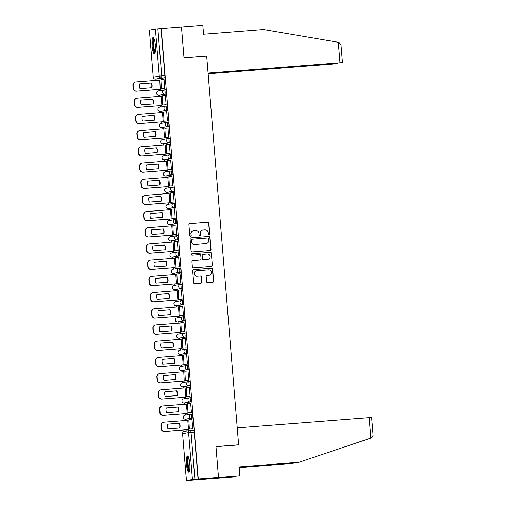 <?xml version="1.0" encoding="UTF-8"?>
<svg xmlns="http://www.w3.org/2000/svg" width="506" height="506" viewBox="0 0 506 506"><rect width="100%" height="100%" fill="white"/><g stroke="black" fill="none" stroke-linecap="round" stroke-linejoin="round"><path stroke-width="0.76" d="M209.123 234.809A0.715 0.702 79.9 0 0 209.762 234.038L208.877 223.209A1.025 0.999 79.9 0 0 207.789 222.267L189.82 223.671A1.025 0.999 79.9 0 0 188.909 224.765L189.801 235.6A0.715 0.702 79.9 0 0 190.623 236.251A0.715 0.702 79.9 0 0 191.198 235.492L191.078 234.088A3.276 3.207 79.9 0 1 194.007 230.578L195.506 230.458A3.276 3.207 79.9 0 1 198.966 233.475L199.079 234.873A0.715 0.702 79.9 0 0 199.908 235.524A0.715 0.702 79.9 0 0 200.477 234.765L200.363 233.361A3.276 3.207 79.9 0 1 203.292 229.85L204.791 229.737A3.276 3.207 79.9 0 1 208.251 232.747L208.364 234.151A0.715 0.702 79.9 0 0 209.123 234.809M209.086 234.809A0.715 0.702 79.9 0 0 209.554 234.076L208.662 223.247A1.025 0.999 79.9 0 0 207.58 222.305L189.82 223.671M190.515 236.258A0.715 0.702 79.9 0 0 190.983 235.53L191.078 234.088M199.8 235.537A0.715 0.702 79.9 0 0 200.268 234.803L200.363 233.361M155.38 45.401A8.128 1.67 -94.5 0 0 153.097 37.589A8.128 1.67 -94.5 0 0 152.085 45.989A8.128 1.67 -94.5 0 0 154.368 53.8A8.128 1.67 -94.5 0 0 155.38 45.401M189.782 463.762A8.128 1.67 -94.5 0 0 187.498 455.95A8.128 1.67 -94.5 0 0 186.48 464.35A8.128 1.67 -94.5 0 0 188.763 472.161A8.128 1.67 -94.5 0 0 189.782 463.762M206.6 281.715A1.025 0.999 79.9 0 0 207.681 282.658L212.722 282.266A1.025 0.999 79.9 0 0 213.64 281.165L212.653 269.135A1.025 0.999 79.9 0 0 211.565 268.193L193.596 269.597A1.025 0.999 79.9 0 0 192.685 270.697L193.671 282.727A1.025 0.999 79.9 0 0 194.753 283.664L200.844 283.189A1.025 0.999 79.9 0 0 201.761 282.095L201.337 276.946A1.025 0.999 79.9 0 0 200.256 276.004L197.232 276.238A2.739 2.675 79.9 0 1 194.355 273.854A2.739 2.675 79.9 0 1 196.783 270.786L208.617 269.862A2.739 2.675 79.9 0 1 211.495 272.247A2.739 2.675 79.9 0 1 209.067 275.315L207.093 275.473A1.025 0.999 79.9 0 0 206.176 276.567L206.6 281.715M208.105 73.364L342.473 62.643L339.994 62.782L338.305 42.283L263.563 29.55L203.557 34.231L202.824 25.3L181.464 26.97L184.007 57.918L206.688 56.147L238.642 444.806L215.961 446.577L218.51 477.525L198.27 479.106L161.224 28.545L157.859 28.829L161.73 75.881A2.087 0.43 85.5 0 1 161.477 78.032L155.487 79.1A2.087 0.43 85.5 0 1 155.481 79.1A2.087 0.43 85.5 0 1 155.469 79.1L158.631 78.854A2.087 0.43 -94.5 0 0 158.631 78.854A2.087 0.43 -94.5 0 0 158.637 78.854L155.487 79.1A2.087 2.043 79.9 0 1 153.28 77.178L159.27 76.115L155.405 29.063L157.859 28.829M205.632 56.229L184.001 57.817L181.464 26.97L161.224 28.545M210.116 250.559A1.025 0.999 79.9 0 0 211.034 249.458L210.041 237.428A1.025 0.999 79.9 0 0 208.959 236.492L190.99 237.89A1.025 0.999 79.9 0 0 190.079 238.99L191.066 251.02A1.025 0.999 79.9 0 0 192.147 251.963L210.116 250.559A1.025 0.999 79.9 0 0 210.819 249.496L209.832 237.466A1.025 0.999 79.9 0 0 208.75 236.53L190.99 237.89M211.344 253.285L212.337 265.315A1.025 0.999 79.9 0 1 211.419 266.409L193.45 267.813A1.025 0.999 79.9 0 1 192.369 266.871L191.945 261.722A1.025 0.999 79.9 0 1 192.862 260.628L200.148 260.059A1.025 0.999 79.9 0 0 201.065 258.958L200.781 255.543A1.025 0.999 79.9 0 0 199.699 254.6L192.116 255.195A0.715 0.702 79.9 0 1 191.357 254.569A0.715 0.702 79.9 0 1 191.995 253.765L210.262 252.342A1.025 0.999 79.9 0 1 211.344 253.285L212.337 265.315M239.863 475.861L226.682 477.044L222.602 477.772L232.608 477.152L211.249 478.815L218.51 477.525L215.973 446.678L238.649 444.907L237.251 427.874L371.644 417.437L373.118 435.369L371.543 437.842L299.135 462.244L239.129 466.924L239.863 475.861L218.51 477.525L211.249 478.815L186.41 480.7L192.444 479.625L188.58 432.573L182.59 433.636L186.455 480.687M157.999 78.904L158.106 80.207M158.871 89.473L158.985 90.89M159.333 95.103L159.441 96.406M160.2 105.678L160.32 107.095M160.668 111.307L160.769 112.61M161.534 121.883L161.648 123.3M161.996 127.512L162.103 128.815M162.869 138.081L162.983 139.498M163.33 143.71L163.438 145.013M164.197 154.286L164.317 155.703M164.659 159.915L164.766 161.218M165.532 170.49L165.645 171.907M165.993 176.12L166.101 177.423M166.86 186.695L166.98 188.112M167.328 192.318L167.435 193.621M168.194 202.893L168.308 204.31M168.656 208.523L168.764 209.826M169.529 219.098L169.643 220.515M169.991 224.727L170.098 226.03M170.857 235.303L170.977 236.719M171.319 240.926L171.426 242.235M172.192 251.501L172.306 252.918M172.654 257.13L172.761 258.433M173.52 267.706L173.64 269.122M173.988 273.335L174.096 274.638M174.855 283.91L174.968 285.327M175.316 289.54L175.424 290.842M176.189 300.109L176.303 301.525M176.651 305.738L176.758 307.041M177.517 316.313L177.638 317.73M177.979 321.942L178.087 323.245M178.852 332.518L178.966 333.935M179.314 338.147L179.421 339.45M180.18 348.716L180.3 350.133M180.648 354.345L180.756 355.648M181.515 364.921L181.635 366.338M181.977 370.55L182.084 371.853M182.849 381.126L182.963 382.542M183.311 386.755L183.419 388.058M184.178 397.324L184.298 398.741M184.639 402.953L184.747 404.256M185.512 413.528L185.626 414.945M185.974 419.158L186.081 420.461M186.847 429.733L186.942 430.948M198.27 479.106L192.444 479.625M161.016 28.583L164.88 75.634A2.087 0.43 85.5 0 1 164.627 77.785L158.637 78.854M149.371 30.139L153.242 77.19L149.371 30.139L155.405 29.063M160.238 89.372L159.788 80.018L159.472 80.074L159.788 80.049M164.469 88.613L164.792 88.613L164.02 79.265L163.704 79.322L164.026 79.297M165.797 104.818L166.12 104.818L165.354 95.47L162.205 95.767L162.964 105.008L166.12 104.761M161.566 105.571L161.888 105.571L161.123 96.222L137.284 98.139A3.125 3.061 79.9 0 0 134.488 101.491L134.463 104.552A3.125 3.061 -100.1 0 0 137.771 107.43L161.888 105.545L138.043 107.38A3.125 3.061 -100.1 0 1 134.735 104.502L134.488 101.491M167.132 121.016L167.454 121.016L166.683 111.668L166.366 111.725L166.689 111.699M162.9 121.775L163.223 121.769L162.451 112.421L162.135 112.477L162.458 112.452M168.466 137.221L168.017 127.873L167.701 127.929L168.017 127.904M164.229 137.98L164.551 137.974L163.786 128.625L163.47 128.682L163.786 128.657M169.795 153.426L170.117 153.426L169.352 144.077L166.202 144.374L166.961 153.615L170.111 153.369M165.563 154.178L165.886 154.178L165.114 144.83L141.282 146.746A3.125 3.061 79.9 0 0 138.486 150.099L138.454 153.16A3.125 3.061 -100.1 0 0 141.762 156.038L165.886 154.153L142.041 155.987A3.125 3.061 -100.1 0 1 138.733 153.109L138.486 150.099M171.129 169.624L171.452 169.624L170.68 160.275L170.364 160.332L170.686 160.307M166.898 170.383L167.22 170.377L166.449 161.028L166.132 161.085L166.449 161.06M172.457 185.828L172.78 185.828L172.015 176.48L171.698 176.537L172.015 176.512M168.226 186.587L168.549 186.581L167.783 177.233L167.461 177.29L167.783 177.264M173.792 202.033L174.115 202.033L173.343 192.685L170.199 192.982L170.958 202.223L174.108 201.976M169.561 202.786L169.883 202.786L169.112 193.437L145.279 195.354A3.125 3.061 79.9 0 0 142.483 198.706L142.452 201.767A3.125 3.061 -100.1 0 0 145.76 204.645L169.877 202.761L146.038 204.595A3.125 3.061 -100.1 0 1 142.73 201.717L142.483 198.706M175.127 218.231L174.678 208.883L174.361 208.94L174.678 208.915M170.889 218.99L171.211 218.984L170.446 209.636L170.13 209.693L170.446 209.667M176.455 234.436L176.777 234.436L176.012 225.088L175.69 225.145L176.012 225.119M172.223 235.195L172.546 235.189L171.774 225.84L171.458 225.897L171.781 225.872M177.789 250.641L178.112 250.641L177.34 241.292L174.19 241.59L174.956 250.831L178.106 250.59M173.558 251.393L173.881 251.393L173.109 242.045L149.27 243.962A3.125 3.061 79.9 0 0 146.474 247.314L146.449 250.375A3.125 3.061 -100.1 0 0 149.757 253.253L173.874 251.368L150.029 253.202A3.125 3.061 -100.1 0 1 146.727 250.325L146.474 247.314M179.118 266.839L179.44 266.839L178.675 257.497L178.359 257.548L178.675 257.529M174.886 267.598L175.209 267.592L174.444 258.25L174.121 258.3L174.444 258.275M180.452 283.044L180.775 283.044L180.003 273.695L179.687 273.752L180.01 273.727M176.221 283.803L176.543 283.796L175.772 274.448L175.455 274.505L175.778 274.48M181.787 299.248L182.109 299.248L181.338 289.9L178.188 290.197L178.947 299.444L182.103 299.198M177.106 290.653L153.267 292.569A3.125 3.061 79.9 0 0 150.472 295.921L150.446 298.983A3.125 3.061 -100.1 0 0 153.754 301.861L177.872 299.982L177.106 290.653M177.555 300.007L177.872 300.001M183.115 315.453L183.438 315.453L182.672 306.105L182.35 306.162L182.672 306.136M178.884 316.206L179.206 316.199L178.435 306.857L178.118 306.914L178.441 306.889M184.45 331.651L184.772 331.651L184.001 322.303L183.684 322.36L184.007 322.335M180.218 332.41L180.541 332.404L179.769 323.056L179.453 323.113L179.775 323.087M185.778 347.856L186.1 347.856L185.335 338.508L185.019 338.565L185.335 338.539M181.104 339.26L157.265 341.177A3.125 3.061 79.9 0 0 154.469 344.529L154.444 347.59A3.125 3.061 -100.1 0 0 157.752 350.468L181.869 348.59L181.104 339.26M181.546 348.615L181.869 348.609M187.112 364.061L187.435 364.061L186.663 354.712L186.347 354.769L186.67 354.744M182.881 364.813L183.204 364.813L182.432 355.465L182.116 355.522L182.438 355.497M188.447 380.259L188.77 380.259L187.998 370.911L187.682 370.968L187.998 370.942M184.216 381.018L183.767 371.663L183.45 371.72L183.767 371.695M189.775 396.464L190.098 396.464L189.333 387.115L186.183 387.413L186.942 396.66L190.098 396.413M185.101 387.868L161.262 389.784A3.125 3.061 79.9 0 0 158.467 393.137L158.441 396.198A3.125 3.061 -100.1 0 0 161.743 399.076L185.866 397.197L185.101 387.868M185.544 397.223L185.866 397.216M191.11 412.668L191.432 412.668L190.661 403.32L190.345 403.377L190.667 403.352M186.878 413.421L187.201 413.421L186.429 404.073L186.113 404.13L186.436 404.104M192.438 428.867L192.761 428.867L191.995 419.518L191.679 419.575L191.995 419.55M188.207 429.626L188.529 429.619L187.764 420.271L187.448 420.328L187.764 420.303M192.603 418.045L186.613 419.107A2.087 0.43 -94.5 0 0 186.613 419.107L185.493 419.196A2.087 0.43 85.5 0 1 185.487 419.196A2.087 2.043 -100.1 0 1 183.292 417.279A2.087 2.043 79.9 0 1 184.962 415.065A2.087 2.087 0 0 0 183.254 417.38A2.087 2.087 0 0 0 185.487 419.196L191.483 418.133A2.087 2.043 -100.1 0 1 189.282 416.21A2.087 2.043 -100.1 0 1 191.141 413.978A2.087 0.43 85.5 0 1 191.154 413.978A2.087 0.43 85.5 0 1 191.736 416.002A2.087 0.43 85.5 0 1 191.483 418.133L192.603 418.045A2.087 0.43 -94.5 0 0 192.856 415.913A2.087 0.43 -94.5 0 0 192.267 413.889A2.087 0.43 -94.5 0 0 192.261 413.889L191.16 413.971M191.268 401.84L184.165 402.991A2.087 0.43 85.5 0 1 184.152 402.991A2.087 2.043 -100.1 0 1 181.958 401.075A2.087 2.043 79.9 0 1 183.627 398.861A2.087 2.087 0 0 0 181.926 401.176A2.087 2.087 0 0 0 184.152 402.991L190.155 401.928A2.087 2.043 -100.1 0 1 187.947 400.012A2.087 2.043 -100.1 0 1 189.813 397.773A2.087 0.43 85.5 0 1 189.82 397.773A2.087 0.43 85.5 0 1 190.408 399.797A2.087 0.43 85.5 0 1 190.155 401.928L191.268 401.84A2.087 0.43 -94.5 0 0 191.527 399.708A2.087 0.43 -94.5 0 0 190.939 397.684A2.087 0.43 -94.5 0 0 190.926 397.684L189.826 397.773A2.087 2.087 0 0 0 189.617 397.798L183.627 398.861M189.94 385.635L182.83 386.793A2.087 0.43 85.5 0 1 182.824 386.793A2.087 2.043 -100.1 0 1 180.629 384.87A2.087 2.043 79.9 0 1 182.293 382.662A2.087 2.087 0 0 0 180.591 384.977A2.087 2.087 0 0 0 182.824 386.793L188.82 385.724A2.087 2.043 -100.1 0 1 186.613 383.807A2.087 2.043 -100.1 0 1 188.479 381.568A2.087 0.43 85.5 0 1 188.485 381.568A2.087 0.43 85.5 0 1 189.073 383.592A2.087 0.43 85.5 0 1 188.82 385.724L189.94 385.635A2.087 0.43 -94.5 0 0 190.193 383.504A2.087 0.43 -94.5 0 0 189.605 381.48A2.087 0.43 -94.5 0 0 189.598 381.486L188.498 381.568A2.087 2.087 0 0 0 188.283 381.594L182.293 382.662M188.605 369.437L182.615 370.5A2.087 0.43 -94.5 0 0 182.609 370.5A2.087 0.43 -94.5 0 0 182.615 370.5L181.502 370.588A2.087 0.43 85.5 0 1 181.49 370.588A2.087 2.043 -100.1 0 1 179.295 368.665A2.087 2.043 79.9 0 1 180.965 366.458A2.087 2.087 0 0 0 179.263 368.773A2.087 2.087 0 0 0 181.49 370.588L187.486 369.519A2.087 2.043 -100.1 0 1 185.285 367.603A2.087 2.043 -100.1 0 1 187.144 365.37A2.087 0.43 85.5 0 1 187.157 365.364A2.087 0.43 85.5 0 1 187.745 367.388A2.087 0.43 85.5 0 1 187.486 369.519L188.605 369.437A2.087 0.43 -94.5 0 0 188.858 367.305A2.087 0.43 -94.5 0 0 188.276 365.281A2.087 0.43 -94.5 0 0 188.264 365.281L187.163 365.364A2.087 2.087 0 0 0 186.954 365.395L180.965 366.458M187.277 353.232L181.287 354.295A2.087 0.43 -94.5 0 0 181.274 354.301A2.087 0.43 -94.5 0 0 181.287 354.295L180.168 354.383A2.087 0.43 85.5 0 1 180.161 354.383A2.087 2.043 -100.1 0 1 177.96 352.467A2.087 2.043 79.9 0 1 179.63 350.253A2.087 2.087 0 0 0 177.929 352.568A2.087 2.087 0 0 0 180.161 354.383L186.157 353.321A2.087 2.043 -100.1 0 1 183.95 351.398A2.087 2.043 -100.1 0 1 185.816 349.165A2.087 0.43 85.5 0 1 185.822 349.165A2.087 0.43 85.5 0 1 186.41 351.189A2.087 0.43 85.5 0 1 186.157 353.321L187.277 353.232A2.087 0.43 -94.5 0 0 187.53 351.101A2.087 0.43 -94.5 0 0 186.942 349.077A2.087 0.43 -94.5 0 0 186.935 349.077L185.835 349.165A2.087 2.087 0 0 0 185.62 349.191L179.63 350.253M185.942 337.028L184.823 337.116A2.087 2.043 -100.1 0 1 182.622 335.2A2.087 2.043 -100.1 0 1 184.481 332.961A2.087 0.43 85.5 0 1 184.494 332.961L185.601 332.872A2.087 0.43 -94.5 0 0 185.601 332.872A2.087 0.43 -94.5 0 1 186.195 334.896A2.087 0.43 -94.5 0 1 185.942 337.028L179.953 338.097A2.087 0.43 -94.5 0 0 179.946 338.097A2.087 0.43 -94.5 0 0 179.953 338.097L178.833 338.179A2.087 0.43 85.5 0 1 178.827 338.185L179.946 338.097M184.608 320.829L183.495 320.912A2.087 2.043 -100.1 0 1 181.287 318.995A2.087 2.043 -100.1 0 1 183.153 316.762A2.087 0.43 85.5 0 1 183.159 316.756L184.266 316.674A2.087 0.43 -94.5 0 0 184.266 316.674A2.087 0.43 -94.5 0 1 184.867 318.698A2.087 0.43 -94.5 0 1 184.608 320.829L178.624 321.892A2.087 0.43 -94.5 0 0 178.612 321.892A2.087 0.43 -94.5 0 0 178.624 321.892L177.505 321.98A2.087 0.43 85.5 0 1 177.492 321.98L178.612 321.892M181.837 300.558L182.938 300.469A2.087 0.43 -94.5 0 0 182.938 300.469A2.087 0.43 -94.5 0 1 183.533 302.493A2.087 0.43 -94.5 0 1 183.28 304.625L177.29 305.687A2.087 0.43 -94.5 0 0 177.29 305.687L176.17 305.776A2.087 0.43 85.5 0 1 176.164 305.776L177.283 305.687A2.087 0.43 -94.5 0 1 177.271 305.687M180.503 284.353L181.603 284.264A2.087 0.43 -94.5 0 1 181.616 284.264A2.087 0.43 -94.5 0 1 182.198 286.288A2.087 0.43 -94.5 0 1 181.945 288.42L175.955 289.489A2.087 0.43 -94.5 0 0 175.955 289.489L174.842 289.571A2.087 0.43 85.5 0 1 174.829 289.577L175.949 289.489A2.087 0.43 -94.5 0 1 175.943 289.489M180.617 272.222L173.507 273.373A2.087 0.43 85.5 0 1 173.501 273.373A2.087 2.043 -100.1 0 1 171.3 271.45A2.087 2.043 79.9 0 1 172.97 269.243A2.087 2.087 0 0 0 171.268 271.558A2.087 2.087 0 0 0 173.501 273.373L179.497 272.304A2.087 2.043 -100.1 0 1 177.29 270.387A2.087 2.043 -100.1 0 1 179.156 268.148A2.087 0.43 85.5 0 1 179.162 268.148A2.087 0.43 85.5 0 1 179.75 270.172A2.087 0.43 85.5 0 1 179.497 272.304L180.617 272.222A2.087 0.43 -94.5 0 0 180.87 270.09A2.087 0.43 -94.5 0 0 180.281 268.066A2.087 0.43 -94.5 0 0 180.275 268.066L179.168 268.148A2.087 2.087 0 0 0 178.96 268.174L172.97 269.243M179.282 256.017L172.173 257.168A2.087 0.43 85.5 0 1 172.166 257.168A2.087 2.043 -100.1 0 1 169.972 255.252A2.087 2.043 79.9 0 1 171.642 253.038A2.087 2.087 0 0 0 169.934 255.353A2.087 2.087 0 0 0 172.166 257.168L178.163 256.106A2.087 2.043 -100.1 0 1 175.961 254.183A2.087 2.043 -100.1 0 1 177.821 251.95A2.087 0.43 85.5 0 1 177.827 251.95A2.087 0.43 85.5 0 1 178.416 253.974A2.087 0.43 85.5 0 1 178.163 256.106L179.282 256.017A2.087 0.43 -94.5 0 0 179.535 253.885A2.087 0.43 -94.5 0 0 178.947 251.861A2.087 0.43 -94.5 0 0 178.941 251.861L177.84 251.95A2.087 2.087 0 0 0 177.625 251.975L171.642 253.038M177.948 239.812L170.845 240.964A2.087 0.43 85.5 0 1 170.832 240.964A2.087 2.043 -100.1 0 1 168.637 239.047A2.087 2.043 79.9 0 1 170.307 236.833A2.087 2.087 0 0 0 168.606 239.155A2.087 2.087 0 0 0 170.832 240.964L176.834 239.901A2.087 2.043 -100.1 0 1 174.627 237.984A2.087 2.043 -100.1 0 1 176.493 235.745A2.087 0.43 85.5 0 1 176.499 235.745A2.087 0.43 85.5 0 1 177.087 237.769A2.087 0.43 85.5 0 1 176.834 239.901L177.948 239.812A2.087 0.43 -94.5 0 0 178.207 237.681A2.087 0.43 -94.5 0 0 177.619 235.657A2.087 0.43 -94.5 0 0 177.606 235.657L176.505 235.745A2.087 2.087 0 0 0 176.297 235.771L170.307 236.833M176.619 223.608L170.63 224.677A2.087 0.43 -94.5 0 0 170.623 224.677A2.087 0.43 -94.5 0 0 170.63 224.677L169.51 224.765A2.087 0.43 85.5 0 1 169.504 224.765A2.087 2.043 -100.1 0 1 167.303 222.842A2.087 2.043 79.9 0 1 168.972 220.635A2.087 2.087 0 0 0 167.271 222.95A2.087 2.087 0 0 0 169.504 224.765L175.5 223.696A2.087 2.043 -100.1 0 1 173.292 221.78A2.087 2.043 -100.1 0 1 175.158 219.541A2.087 0.43 85.5 0 1 175.165 219.541A2.087 0.43 85.5 0 1 175.753 221.565A2.087 0.43 85.5 0 1 175.5 223.696L176.619 223.608A2.087 0.43 -94.5 0 0 176.872 221.476A2.087 0.43 -94.5 0 0 176.284 219.452A2.087 0.43 -94.5 0 0 176.278 219.459L175.177 219.541A2.087 2.087 0 0 0 174.962 219.566L168.972 220.635M175.285 207.409L169.295 208.472A2.087 0.43 -94.5 0 0 169.289 208.472A2.087 0.43 -94.5 0 0 169.295 208.472L168.175 208.561A2.087 0.43 85.5 0 1 168.169 208.561A2.087 2.043 -100.1 0 1 165.974 206.644A2.087 2.043 79.9 0 1 167.644 204.43A2.087 2.087 0 0 0 165.943 206.745A2.087 2.087 0 0 0 168.169 208.561L174.165 207.498A2.087 2.043 -100.1 0 1 171.964 205.575A2.087 2.043 -100.1 0 1 173.824 203.342A2.087 0.43 85.5 0 1 173.836 203.342A2.087 0.43 85.5 0 1 174.418 205.366A2.087 0.43 85.5 0 1 174.165 207.498L175.285 207.409A2.087 0.43 -94.5 0 0 175.538 205.278A2.087 0.43 -94.5 0 0 174.956 203.254A2.087 0.43 -94.5 0 0 174.943 203.254L173.843 203.342A2.087 2.087 0 0 0 173.634 203.368L167.644 204.43M173.956 191.205L167.967 192.267A2.087 0.43 -94.5 0 0 167.954 192.274A2.087 0.43 -94.5 0 0 167.967 192.267L166.847 192.356A2.087 0.43 85.5 0 1 166.841 192.356A2.087 2.043 -100.1 0 1 164.64 190.439A2.087 2.043 79.9 0 1 166.31 188.226A2.087 2.087 0 0 0 164.608 190.547A2.087 2.087 0 0 0 166.841 192.356L172.837 191.293A2.087 2.043 -100.1 0 1 170.63 189.377A2.087 2.043 -100.1 0 1 172.495 187.138A2.087 0.43 85.5 0 1 172.502 187.138A2.087 0.43 85.5 0 1 173.09 189.162A2.087 0.43 85.5 0 1 172.837 191.293L173.956 191.205A2.087 0.43 -94.5 0 0 174.209 189.073A2.087 0.43 -94.5 0 0 173.621 187.049A2.087 0.43 -94.5 0 0 173.615 187.049L172.508 187.138A2.087 2.087 0 0 0 172.299 187.163L166.31 188.226M171.18 170.933L172.28 170.851A2.087 0.43 -94.5 0 0 172.28 170.851A2.087 0.43 -94.5 0 1 172.875 172.869A2.087 0.43 -94.5 0 1 172.622 175L166.632 176.069A2.087 0.43 -94.5 0 0 166.632 176.069L165.513 176.158A2.087 0.43 85.5 0 1 165.506 176.158L166.626 176.069A2.087 0.43 -94.5 0 1 166.613 176.069M169.845 154.728L170.946 154.646A2.087 0.43 -94.5 0 1 170.958 154.646A2.087 0.43 -94.5 0 1 171.547 156.67A2.087 0.43 -94.5 0 1 171.287 158.802L165.304 159.864A2.087 0.43 -94.5 0 0 165.304 159.864L164.184 159.953A2.087 0.43 85.5 0 1 164.172 159.953L165.291 159.864A2.087 0.43 -94.5 0 1 165.285 159.864M169.959 142.597L163.969 143.66A2.087 0.43 -94.5 0 0 163.969 143.66L162.85 143.748A2.087 0.43 85.5 0 1 162.843 143.748A2.087 2.043 -100.1 0 1 160.642 141.832A2.087 2.043 79.9 0 1 162.312 139.618A2.087 2.087 0 0 0 160.611 141.933A2.087 2.087 0 0 0 162.843 143.748L168.84 142.686A2.087 2.043 -100.1 0 1 166.632 140.769A2.087 2.043 -100.1 0 1 168.498 138.53A2.087 0.43 85.5 0 1 168.504 138.53A2.087 0.43 85.5 0 1 169.093 140.554A2.087 0.43 85.5 0 1 168.84 142.686L169.959 142.597A2.087 0.43 -94.5 0 0 170.212 140.466A2.087 0.43 -94.5 0 0 169.624 138.442A2.087 0.43 -94.5 0 0 169.618 138.442L168.517 138.53M168.625 126.392L161.515 127.55A2.087 0.43 85.5 0 1 161.509 127.55A2.087 2.043 -100.1 0 1 159.314 125.627A2.087 2.043 79.9 0 1 160.984 123.42A2.087 2.087 0 0 0 159.276 125.735A2.087 2.087 0 0 0 161.509 127.55L167.505 126.481A2.087 2.043 -100.1 0 1 165.304 124.565A2.087 2.043 -100.1 0 1 167.163 122.325A2.087 0.43 85.5 0 1 167.176 122.325A2.087 0.43 85.5 0 1 167.758 124.349A2.087 0.43 85.5 0 1 167.505 126.481L168.625 126.392A2.087 0.43 -94.5 0 0 168.877 124.261A2.087 0.43 -94.5 0 0 168.289 122.237A2.087 0.43 -94.5 0 0 168.283 122.237L167.182 122.325A2.087 2.087 0 0 0 166.974 122.351L160.984 123.42M167.296 110.194L160.187 111.345A2.087 0.43 85.5 0 1 160.174 111.345A2.087 2.043 -100.1 0 1 157.98 109.422A2.087 2.043 79.9 0 1 159.649 107.215A2.087 2.087 0 0 0 157.948 109.53A2.087 2.087 0 0 0 160.174 111.345L166.177 110.276A2.087 2.043 -100.1 0 1 163.969 108.36A2.087 2.043 -100.1 0 1 165.835 106.127A2.087 0.43 85.5 0 1 165.841 106.121A2.087 0.43 85.5 0 1 166.43 108.145A2.087 0.43 85.5 0 1 166.177 110.276L167.296 110.194A2.087 0.43 -94.5 0 0 167.549 108.063A2.087 0.43 -94.5 0 0 166.961 106.039A2.087 0.43 -94.5 0 0 166.955 106.039L165.848 106.121A2.087 2.087 0 0 0 165.639 106.152L159.649 107.215M165.962 93.989L159.972 95.052A2.087 0.43 -94.5 0 0 159.966 95.052A2.087 0.43 -94.5 0 0 159.972 95.052L158.852 95.141A2.087 0.43 85.5 0 1 158.846 95.141A2.087 2.043 -100.1 0 1 156.651 93.224A2.087 2.043 79.9 0 1 158.321 91.01A2.087 2.087 0 0 0 156.613 93.325A2.087 2.087 0 0 0 158.846 95.141L164.842 94.078A2.087 2.043 -100.1 0 1 162.635 92.155A2.087 2.043 -100.1 0 1 164.501 89.923A2.087 0.43 85.5 0 1 164.507 89.923A2.087 0.43 85.5 0 1 165.095 91.947A2.087 0.43 85.5 0 1 164.842 94.078L165.962 93.989A2.087 0.43 -94.5 0 0 166.215 91.858A2.087 0.43 -94.5 0 0 165.626 89.834A2.087 0.43 -94.5 0 0 165.62 89.834L164.52 89.923A2.087 2.087 0 0 0 164.305 89.948L158.321 91.01M238.642 444.806L237.592 444.989M186.6 419.107A2.087 0.43 -94.5 0 0 186.606 419.107L185.487 419.196M184.152 402.991L185.272 402.909A2.087 0.43 -94.5 0 0 185.272 402.909A2.087 0.43 -94.5 0 0 185.285 402.902M182.824 386.793L183.944 386.704A2.087 0.43 -94.5 0 0 183.944 386.704A2.087 0.43 -94.5 0 0 183.95 386.704M173.501 273.373L174.614 273.284A2.087 0.43 -94.5 0 0 174.614 273.284A2.087 0.43 -94.5 0 0 174.627 273.284M172.166 257.168L173.286 257.08A2.087 0.43 -94.5 0 0 173.286 257.08A2.087 0.43 -94.5 0 0 173.292 257.08M170.832 240.964L171.951 240.881A2.087 0.43 -94.5 0 0 171.951 240.881A2.087 0.43 -94.5 0 0 171.964 240.881M163.95 143.666A2.087 0.43 -94.5 0 0 163.963 143.666L162.843 143.748M161.509 127.55L162.628 127.461A2.087 0.43 -94.5 0 0 162.628 127.461A2.087 0.43 -94.5 0 0 162.635 127.461M160.174 111.345L161.294 111.257A2.087 0.43 -94.5 0 0 161.294 111.257A2.087 0.43 -94.5 0 0 161.306 111.257M198.055 479.144L194.19 432.092A2.087 0.43 -94.5 0 0 193.602 430.087A2.087 0.43 -94.5 0 0 193.596 430.094L190.458 430.334A2.087 0.43 85.5 0 1 190.452 430.334A2.087 0.43 85.5 0 1 191.034 432.339L194.905 479.391M202.988 229.888L202.773 229.926A3.276 3.207 79.9 0 0 200.155 233.399M193.703 230.616L193.488 230.654A3.276 3.207 79.9 0 0 190.87 234.126M208.738 238.661A0.715 0.702 79.9 0 0 207.979 238.003L192.204 239.23A0.715 0.702 79.9 0 0 191.565 240.002L191.685 241.482A3.276 3.207 79.9 0 0 195.152 244.493L205.936 243.652A3.276 3.207 79.9 0 0 208.858 240.141L208.738 238.661M191.995 239.268A0.715 0.702 79.9 0 0 191.357 240.04L191.565 240.002M206.239 243.614L206.024 243.652A3.276 3.207 79.9 0 1 205.721 243.69L194.936 244.531A3.276 3.207 79.9 0 1 191.477 241.514L191.357 240.04M211.407 266.409A1.025 0.999 79.9 0 0 212.122 265.353M192.862 260.628L199.94 260.097A1.025 0.999 79.9 0 0 200.034 260.084L200.243 260.046M191.831 253.803L210.262 252.342M207.713 259.464A2.739 2.675 79.9 0 0 210.142 256.403A2.739 2.675 79.9 0 0 207.264 254.012L203.096 254.341A1.025 0.999 79.9 0 0 202.179 255.435L202.463 258.851A1.025 0.999 79.9 0 0 203.545 259.793L207.498 259.502A2.739 2.675 79.9 0 0 207.751 259.47L207.966 259.433M202.881 254.373A1.025 0.999 79.9 0 0 201.97 255.473L202.179 255.435M207.498 259.502L203.33 259.831A1.025 0.999 79.9 0 1 202.248 258.889L201.97 255.473M211.135 253.323A1.025 0.999 79.9 0 0 210.053 252.38M209.32 275.283L209.105 275.321A2.739 2.675 79.9 0 1 208.851 275.353L207.093 275.473M196.53 270.818L196.322 270.855A2.739 2.675 79.9 0 0 194.14 273.891A2.739 2.675 79.9 0 0 197.024 276.276L197.232 276.238M200.831 283.189A1.025 0.999 79.9 0 0 201.546 282.133L201.122 276.984A1.025 0.999 79.9 0 0 200.041 276.042L197.024 276.276M212.71 282.266A1.025 0.999 79.9 0 0 213.424 281.203L212.438 269.173A1.025 0.999 79.9 0 0 211.356 268.231L193.4 269.635M160.554 89.347L136.437 91.225A3.125 3.061 -100.1 0 1 133.129 88.348L132.882 85.337A3.125 3.061 79.9 0 1 135.387 82.023L135.659 81.972A3.125 3.061 79.9 0 0 133.154 85.286L132.882 85.337M151.572 87.772A6.464 6.325 79.9 0 0 151.174 83.022L139.624 83.92M164.785 88.588L161.357 88.854L160.87 79.562L164.026 79.316M161.629 88.809L164.785 88.563M161.357 88.854L160.87 79.562M135.659 81.972A3.125 3.061 79.9 0 1 135.95 81.934L159.795 80.074M160.554 89.315L136.709 91.175A3.125 3.061 -100.1 0 1 133.407 88.303L133.154 85.286M151.452 82.971L139.637 83.895A6.464 6.325 -100.1 0 0 140.029 88.67L151.844 87.747A6.464 6.325 79.9 0 0 151.452 82.971L151.174 83.022M338.305 42.283L339.033 42.409L341 44.705L342.473 62.643M208.143 73.8L332.733 64.072L338.027 63.44L335.598 63.414M208.118 73.509L335.611 63.56M206.682 56.046L208.08 73.079L339.994 62.782M239.18 467.525L293.126 463.313L294.96 462.693M293.126 463.313L239.193 467.645M233.854 476.93L233.816 476.456M299.135 462.244L239.142 467.051M155.114 52.643A7.033 1.442 85.5 0 1 153.116 45.863A7.033 1.442 85.5 0 1 153.969 38.62A7.033 1.442 85.5 0 1 154.02 38.614M153.552 37.83A8.077 1.657 -94.5 0 0 152.894 45.761A8.077 1.657 -94.5 0 0 154.773 53.497M154.273 39.272A6.515 1.335 -94.5 0 0 153.723 45.698A6.515 1.335 -94.5 0 0 155.266 51.96M189.51 471.004A7.033 1.442 85.5 0 1 187.511 464.223A7.033 1.442 85.5 0 1 188.365 456.981A7.033 1.442 85.5 0 1 188.415 456.975M187.947 456.191A8.077 1.657 -94.5 0 0 187.29 464.122A8.077 1.657 -94.5 0 0 189.168 471.858M188.668 457.633A6.515 1.335 -94.5 0 0 188.118 464.059A6.515 1.335 -94.5 0 0 189.661 470.321M136.993 98.177L136.715 98.221A3.125 3.061 79.9 0 0 134.21 101.542M152.907 103.97A6.464 6.325 79.9 0 0 152.508 99.227L140.959 100.125M166.12 104.793L162.692 105.058L162.205 95.767M152.78 99.176L140.965 100.099A6.464 6.325 -100.1 0 0 141.364 104.875L153.173 103.951A6.464 6.325 79.9 0 0 152.78 99.176L152.508 99.227M163.217 121.75L139.099 123.635A3.125 3.061 -100.1 0 1 135.791 120.757L135.545 117.74A3.125 3.061 79.9 0 1 138.049 114.426L138.321 114.375A3.125 3.061 79.9 0 0 135.823 117.696L135.545 117.74M154.241 120.175A6.464 6.325 79.9 0 0 153.837 115.425L142.294 116.329M167.454 120.991L164.02 121.263L163.539 111.965L166.689 111.725M164.298 121.212L167.448 120.966M164.02 121.263L163.539 111.965M138.321 114.375A3.125 3.061 79.9 0 1 138.612 114.337L162.458 112.477M163.217 121.725L139.378 123.584A3.125 3.061 -100.1 0 1 136.07 120.706L135.823 117.696M154.115 115.374L142.3 116.298A6.464 6.325 -100.1 0 0 142.692 121.079L154.507 120.156A6.464 6.325 79.9 0 0 154.115 115.374L153.837 115.425M164.551 137.955L140.434 139.833A3.125 3.061 -100.1 0 1 137.126 136.955L136.879 133.945A3.125 3.061 79.9 0 1 139.384 130.63L139.656 130.58A3.125 3.061 79.9 0 0 137.151 133.894L136.879 133.945M155.57 136.38A6.464 6.325 79.9 0 0 155.171 131.63L143.622 132.528M168.783 137.196L165.354 137.461L164.867 128.17L168.024 127.923M165.626 137.417L168.783 137.17M165.354 137.461L164.867 128.17M139.656 130.58A3.125 3.061 79.9 0 1 139.947 130.542L163.792 128.682M164.551 137.923L140.706 139.789A3.125 3.061 -100.1 0 1 137.398 136.911L137.151 133.894M155.443 131.579L143.634 132.502A6.464 6.325 -100.1 0 0 144.027 137.278L155.835 136.361A6.464 6.325 79.9 0 0 155.443 131.579L155.171 131.63M140.991 146.784L140.712 146.829A3.125 3.061 79.9 0 0 138.208 150.149M156.904 152.584A6.464 6.325 79.9 0 0 156.499 147.834L144.956 148.732M170.117 153.4L166.683 153.666L166.202 144.374M156.778 147.784L144.963 148.707A6.464 6.325 -100.1 0 0 145.355 153.482L157.17 152.559A6.464 6.325 79.9 0 0 156.778 147.784L156.499 147.834M167.214 170.358L143.097 172.242A3.125 3.061 -100.1 0 1 139.789 169.365L139.542 166.347A3.125 3.061 79.9 0 1 142.047 163.033L142.319 162.983A3.125 3.061 79.9 0 0 139.814 166.303L139.542 166.347M158.239 168.783A6.464 6.325 79.9 0 0 157.834 164.033L146.291 164.937M171.445 169.599L168.017 169.871L167.53 160.579L170.686 160.332M168.296 169.82L171.445 169.573M168.017 169.871L167.53 160.579M142.319 162.983A3.125 3.061 79.9 0 1 142.61 162.945L166.455 161.085M167.214 170.332L143.369 172.192A3.125 3.061 -100.1 0 1 140.067 169.314L139.814 166.303M158.112 163.988L146.297 164.905A6.464 6.325 -100.1 0 0 146.689 169.687L158.504 168.764A6.464 6.325 79.9 0 0 158.112 163.988L157.834 164.033M168.549 186.562L144.431 188.441A3.125 3.061 -100.1 0 1 141.123 185.563L140.877 182.552A3.125 3.061 79.9 0 1 143.375 179.238L143.653 179.187A3.125 3.061 79.9 0 0 141.149 182.502L140.877 182.552M159.567 184.987A6.464 6.325 79.9 0 0 159.169 180.237L147.619 181.135M172.78 185.803L169.352 186.069L168.865 176.777L172.015 176.531M169.624 186.025L172.78 185.778M169.352 186.069L168.865 176.777M143.653 179.187A3.125 3.061 79.9 0 1 143.944 179.149L167.783 177.29M168.549 186.531L144.703 188.396A3.125 3.061 -100.1 0 1 141.395 185.519L141.149 182.502M159.441 180.187L147.625 181.11A6.464 6.325 -100.1 0 0 148.024 185.885L159.833 184.968A6.464 6.325 79.9 0 0 159.441 180.187L159.169 180.237M144.982 195.392L144.71 195.436A3.125 3.061 79.9 0 0 142.205 198.757M160.902 201.192A6.464 6.325 79.9 0 0 160.497 196.442L148.954 197.34M174.115 202.008L170.68 202.273L170.199 192.982M160.775 196.391L148.96 197.315A6.464 6.325 -100.1 0 0 149.352 202.09L161.167 201.167A6.464 6.325 79.9 0 0 160.775 196.391L160.497 196.442M171.211 218.965L147.094 220.85A3.125 3.061 -100.1 0 1 143.786 217.972L143.54 214.961A3.125 3.061 79.9 0 1 146.044 211.641L146.316 211.59A3.125 3.061 79.9 0 0 143.812 214.911L143.54 214.961M162.23 217.39A6.464 6.325 79.9 0 0 161.831 212.64L150.282 213.545M175.443 218.206L172.015 218.478L171.528 209.187L174.684 208.94M172.287 218.428L175.443 218.181M172.015 218.478L171.528 209.187M146.316 211.59A3.125 3.061 79.9 0 1 146.607 211.559L170.452 209.693M171.211 218.94L147.366 220.799A3.125 3.061 -100.1 0 1 144.058 217.922L143.812 214.911M162.103 212.596L150.295 213.513A6.464 6.325 -100.1 0 0 150.687 218.295L162.502 217.371A6.464 6.325 79.9 0 0 162.103 212.596L161.831 212.64M172.546 235.17L148.422 237.048A3.125 3.061 -100.1 0 1 145.114 234.17L144.868 231.16A3.125 3.061 79.9 0 1 147.373 227.845L147.651 227.795A3.125 3.061 79.9 0 0 145.146 231.109L144.868 231.16M163.565 233.595A6.464 6.325 79.9 0 0 163.166 228.845L151.617 229.743M176.777 234.411L173.343 234.676L172.862 225.385L176.012 225.138M173.621 234.632L176.771 234.386M173.343 234.676L172.862 225.385M147.651 227.795A3.125 3.061 79.9 0 1 147.942 227.757L171.781 225.897M172.54 235.138L148.701 237.004A3.125 3.061 -100.1 0 1 145.393 234.126L145.146 231.109M163.438 228.794L151.623 229.718A6.464 6.325 -100.1 0 0 152.015 234.493L163.83 233.576A6.464 6.325 79.9 0 0 163.438 228.794L163.166 228.845M148.979 244L148.707 244.044A3.125 3.061 79.9 0 0 146.202 247.364M164.899 249.8A6.464 6.325 79.9 0 0 164.494 245.049L152.951 245.948M178.106 250.615L174.678 250.881L174.19 241.59M164.773 244.999L152.957 245.922A6.464 6.325 -100.1 0 0 153.35 250.698L165.165 249.774A6.464 6.325 79.9 0 0 164.773 244.999L164.494 245.049M175.209 267.573L151.092 269.458A3.125 3.061 -100.1 0 1 147.784 266.58L147.537 263.569A3.125 3.061 79.9 0 1 150.035 260.248L150.314 260.198A3.125 3.061 79.9 0 0 147.809 263.518L147.537 263.569M166.227 265.998A6.464 6.325 79.9 0 0 165.829 261.248L154.279 262.152M179.44 266.82L176.012 267.086L175.525 257.794L178.675 257.548M176.284 267.035L179.44 266.788M176.012 267.086L175.525 257.794M150.314 260.198A3.125 3.061 79.9 0 1 150.605 260.166L174.444 258.3M175.209 267.547L151.364 269.407A3.125 3.061 -100.1 0 1 148.056 266.529L147.809 263.518M166.101 261.204L154.292 262.121A6.464 6.325 -100.1 0 0 154.684 266.902L166.493 265.979A6.464 6.325 79.9 0 0 166.101 261.204L165.829 261.248M176.543 283.777L152.42 285.656A3.125 3.061 -100.1 0 1 149.112 282.778L148.865 279.767A3.125 3.061 79.9 0 1 151.37 276.453L151.648 276.402A3.125 3.061 79.9 0 0 149.143 279.723L148.865 279.767M167.562 282.203A6.464 6.325 79.9 0 0 167.157 277.452L155.614 278.357M180.775 283.018L177.34 283.29L176.86 273.993L180.01 273.746M177.619 283.24L180.768 282.993M177.34 283.29L176.86 273.993M151.648 276.402A3.125 3.061 79.9 0 1 151.939 276.365L175.778 274.505M176.537 283.752L152.698 285.612A3.125 3.061 -100.1 0 1 149.39 282.734L149.143 279.723M167.435 277.402L155.62 278.325A6.464 6.325 -100.1 0 0 156.012 283.101L167.828 282.184A6.464 6.325 79.9 0 0 167.435 277.402L167.157 277.452M152.976 292.607L152.704 292.658A3.125 3.061 79.9 0 0 150.2 295.972M168.89 298.407A6.464 6.325 79.9 0 0 168.492 293.657L156.942 294.555M182.103 299.223L178.675 299.489L178.188 290.197M177.872 299.95L154.026 301.81A3.125 3.061 -100.1 0 1 150.718 298.932L150.472 295.921M168.764 293.606L156.955 294.53A6.464 6.325 -100.1 0 0 157.347 299.305L169.162 298.382A6.464 6.325 79.9 0 0 168.764 293.606L168.492 293.657M179.206 316.18L155.083 318.065A3.125 3.061 -100.1 0 1 151.781 315.187L151.528 312.177A3.125 3.061 79.9 0 1 154.033 308.856L154.311 308.812A3.125 3.061 79.9 0 0 151.806 312.126L151.528 312.177M170.225 314.605A6.464 6.325 79.9 0 0 169.826 309.855L158.277 310.76M183.438 315.428L180.003 315.693L179.522 306.402L182.672 306.155M180.281 315.643L183.431 315.396M180.003 315.693L179.522 306.402M154.311 308.812A3.125 3.061 79.9 0 1 154.602 308.774L178.441 306.908M179.2 316.155L155.361 318.015A3.125 3.061 -100.1 0 1 152.053 315.137L151.806 312.126M170.098 309.811L158.283 310.728A6.464 6.325 -100.1 0 0 158.675 315.51L170.49 314.587A6.464 6.325 79.9 0 0 170.098 309.811L169.826 309.855M180.534 332.385L156.417 334.27A3.125 3.061 -100.1 0 1 153.109 331.392L152.863 328.375A3.125 3.061 79.9 0 1 155.367 325.061L155.639 325.01A3.125 3.061 79.9 0 0 153.135 328.331L152.863 328.375M171.559 330.81A6.464 6.325 79.9 0 0 171.155 326.06L159.611 326.965M184.766 331.626L181.338 331.898L180.851 322.6L184.007 322.36M181.616 331.847L184.766 331.601M181.338 331.898L180.851 322.6M155.639 325.01A3.125 3.061 79.9 0 1 155.93 324.972L179.775 323.113M180.534 332.36L156.696 334.219A3.125 3.061 -100.1 0 1 153.388 331.341L153.135 328.331M171.433 326.009L159.618 326.933A6.464 6.325 -100.1 0 0 160.01 331.715L171.825 330.791A6.464 6.325 79.9 0 0 171.433 326.009L171.155 326.06M156.974 341.215L156.696 341.265A3.125 3.061 79.9 0 0 154.197 344.58M172.888 347.015A6.464 6.325 79.9 0 0 172.489 342.265L160.94 343.163M186.1 347.831L182.672 348.096L182.185 338.805L185.341 338.558M182.944 348.052L186.1 347.805M182.672 348.096L182.185 338.805M181.869 348.558L158.024 350.418A3.125 3.061 -100.1 0 1 154.716 347.546L154.469 344.529M172.761 342.214L160.952 343.138A6.464 6.325 -100.1 0 0 161.344 347.913L173.153 346.989A6.464 6.325 79.9 0 0 172.761 342.214L172.489 342.265M183.204 364.788L159.08 366.673A3.125 3.061 -100.1 0 1 155.772 363.795L155.525 360.784A3.125 3.061 79.9 0 1 158.03 357.464L158.308 357.419A3.125 3.061 79.9 0 0 155.804 360.734L155.525 360.784M174.222 363.213A6.464 6.325 79.9 0 0 173.817 358.469L162.274 359.368L173.817 358.469M187.435 364.035L184.001 364.301L183.52 355.01L186.67 354.763M184.279 364.25L187.429 364.004M184.001 364.301L183.52 355.01M158.308 357.419A3.125 3.061 79.9 0 1 158.599 357.381L182.438 355.522M183.197 364.763L159.358 366.622A3.125 3.061 -100.1 0 1 156.05 363.744L155.804 360.734M162.281 359.342A6.464 6.325 -100.1 0 0 162.673 364.118L174.488 363.194A6.464 6.325 79.9 0 0 174.096 358.419M184.532 380.993L160.415 382.878A3.125 3.061 -100.1 0 1 157.107 380L156.86 376.983A3.125 3.061 79.9 0 1 159.365 373.668L159.637 373.618A3.125 3.061 79.9 0 0 157.132 376.938L156.86 376.983M175.55 379.418A6.464 6.325 79.9 0 0 175.152 374.668L163.602 375.572M188.763 380.234L185.335 380.506L184.848 371.208L188.004 370.968M185.607 380.455L188.763 380.208M185.335 380.506L184.848 371.208M159.637 373.618A3.125 3.061 79.9 0 1 159.928 373.58L183.773 371.72M184.532 380.967L160.687 382.827A3.125 3.061 -100.1 0 1 157.379 379.949L157.132 376.938M175.424 374.617L163.615 375.541A6.464 6.325 -100.1 0 0 164.007 380.322L175.822 379.399A6.464 6.325 79.9 0 0 175.424 374.617L175.152 374.668M160.971 389.822L160.693 389.873A3.125 3.061 79.9 0 0 158.188 393.187M176.885 395.622A6.464 6.325 79.9 0 0 176.486 390.872L164.937 391.77M190.098 396.438L186.67 396.704L186.183 387.413M185.86 397.166L162.021 399.032A3.125 3.061 -100.1 0 1 158.713 396.154L158.467 393.137M176.758 390.822L164.943 391.745A6.464 6.325 -100.1 0 0 165.335 396.521L177.151 395.603A6.464 6.325 79.9 0 0 176.758 390.822L176.486 390.872M187.195 413.396L163.077 415.281A3.125 3.061 -100.1 0 1 159.769 412.403L159.523 409.392A3.125 3.061 79.9 0 1 162.028 406.071L162.299 406.027A3.125 3.061 79.9 0 0 159.801 409.341L159.523 409.392M178.22 411.827A6.464 6.325 79.9 0 0 177.815 407.077L166.272 407.975L177.815 407.077M191.426 412.643L187.998 412.909L187.511 403.617L190.667 403.371M188.276 412.858L191.426 412.611M187.998 412.909L187.511 403.617M162.299 406.027A3.125 3.061 79.9 0 1 162.59 405.989L186.436 404.13M187.195 413.37L163.356 415.23A3.125 3.061 -100.1 0 1 160.048 412.352L159.801 409.341M166.278 407.95A6.464 6.325 -100.1 0 0 166.67 412.725L178.485 411.802A6.464 6.325 79.9 0 0 178.093 407.026M188.529 429.6L164.412 431.485A3.125 3.061 -100.1 0 1 161.104 428.607L160.857 425.59A3.125 3.061 79.9 0 1 163.356 422.276L163.634 422.225A3.125 3.061 79.9 0 0 161.129 425.546L160.857 425.59M179.548 428.025A6.464 6.325 79.9 0 0 179.149 423.275L167.6 424.18M192.761 428.841L189.333 429.113L188.846 419.822L192.002 419.575M189.605 429.063L192.761 428.816M189.333 429.113L188.846 419.822M163.634 422.225A3.125 3.061 79.9 0 1 163.925 422.187L187.764 420.328M188.529 429.575L164.684 431.435A3.125 3.061 -100.1 0 1 161.376 428.557L161.129 425.546M179.421 423.231L167.612 424.148A6.464 6.325 -100.1 0 0 168.005 428.93L179.813 428.006A6.464 6.325 79.9 0 0 179.421 423.231L179.149 423.275M164.627 77.785L161.477 78.032A2.087 2.043 79.9 0 1 159.27 76.115L164.88 75.634M185.607 332.872L184.494 332.961A2.087 0.43 85.5 0 1 185.076 334.985A2.087 0.43 85.5 0 1 184.823 337.116L178.833 338.179A2.087 2.043 -100.1 0 1 176.632 336.262A2.087 2.043 79.9 0 1 178.302 334.055A2.087 2.087 0 0 0 176.594 336.37A2.087 2.087 0 0 0 178.827 338.185M184.279 316.674L183.159 316.756A2.087 0.43 85.5 0 1 183.748 318.78A2.087 0.43 85.5 0 1 183.495 320.912L177.505 321.98A2.087 2.043 -100.1 0 1 175.297 320.058A2.087 2.043 79.9 0 1 176.967 317.85A2.087 2.087 0 0 0 175.266 320.165A2.087 2.087 0 0 0 177.492 321.98M183.28 304.625L176.17 305.776A2.087 2.043 -100.1 0 1 173.969 303.859A2.087 2.043 79.9 0 1 175.633 301.646A2.087 2.087 0 0 0 173.931 303.961A2.087 2.087 0 0 0 176.164 305.776M181.945 288.42L174.842 289.571A2.087 2.043 -100.1 0 1 172.635 287.655A2.087 2.043 79.9 0 1 174.304 285.441A2.087 2.087 0 0 0 172.603 287.762A2.087 2.087 0 0 0 174.829 289.577M172.622 175L165.513 176.158A2.087 2.043 -100.1 0 1 163.311 174.235A2.087 2.043 79.9 0 1 164.981 172.027A2.087 2.087 0 0 0 163.274 174.342A2.087 2.087 0 0 0 165.506 176.158M171.287 158.802L164.184 159.953A2.087 2.043 -100.1 0 1 161.977 158.036A2.087 2.043 79.9 0 1 163.647 155.823A2.087 2.087 0 0 0 161.945 158.138A2.087 2.087 0 0 0 164.172 159.953M170.958 154.646L169.839 154.735A2.087 0.43 85.5 0 1 169.839 154.735A2.087 0.43 85.5 0 1 170.427 156.759A2.087 0.43 85.5 0 1 170.168 158.89A2.087 2.043 -100.1 0 1 167.967 156.968A2.087 2.043 -100.1 0 1 169.826 154.735A2.087 2.087 0 0 0 169.636 154.76L163.647 155.823M172.287 170.845L171.167 170.933A2.087 0.43 85.5 0 1 171.167 170.933A2.087 0.43 85.5 0 1 171.755 172.957A2.087 0.43 85.5 0 1 171.502 175.089A2.087 2.043 -100.1 0 1 169.295 173.172A2.087 2.043 -100.1 0 1 171.161 170.933A2.087 2.087 0 0 0 170.965 170.958L164.981 172.027M181.616 284.264L180.497 284.353A2.087 0.43 85.5 0 1 180.497 284.353A2.087 0.43 85.5 0 1 181.085 286.377A2.087 0.43 85.5 0 1 180.825 288.509A2.087 2.043 -100.1 0 1 178.624 286.592A2.087 2.043 -100.1 0 1 180.484 284.353A2.087 2.087 0 0 0 180.294 284.378L174.304 285.441M182.944 300.469L181.825 300.558A2.087 0.43 85.5 0 1 181.825 300.558A2.087 0.43 85.5 0 1 182.413 302.582A2.087 0.43 85.5 0 1 182.16 304.713A2.087 2.043 -100.1 0 1 179.953 302.79A2.087 2.043 -100.1 0 1 181.818 300.558A2.087 2.087 0 0 0 181.622 300.583L175.633 301.646M194.19 432.092L188.58 432.573A2.087 2.043 -100.1 0 1 190.439 430.334A2.087 2.087 0 0 0 190.25 430.359L184.26 431.428A2.087 2.087 0 0 0 182.546 433.648L182.59 433.655A2.087 2.043 -100.1 0 1 184.26 431.428M182.59 433.636L186.41 480.7M155.481 79.1A2.087 2.087 0 0 1 153.242 77.19L153.286 77.197M370.847 438.082L369.165 417.583M165.626 89.834L164.507 89.923M159.966 95.052L158.846 95.141M166.961 106.039L165.841 106.121M168.289 122.237L167.176 122.325M169.624 138.442L168.504 138.53A2.087 2.087 0 0 0 168.302 138.555L162.312 139.618M173.621 187.049L172.502 187.138M167.954 192.274L166.841 192.356M174.956 203.254L173.836 203.342M169.289 208.472L168.169 208.561M176.284 219.452L175.165 219.541M170.623 224.677L169.504 224.765M177.619 235.657L176.499 235.745M178.947 251.861L177.827 251.95M180.281 268.066L179.162 268.148M186.942 349.077L185.822 349.165M181.274 354.301L180.161 354.383M188.276 365.281L187.157 365.364M182.609 370.5L181.49 370.588M189.605 381.48L188.485 381.568M190.939 397.684L189.82 397.773M192.267 413.889L191.154 413.978A2.087 2.087 0 0 0 190.952 414.003L184.962 415.065M183.159 316.756A2.087 2.087 0 0 0 182.957 316.781L176.967 317.85M184.494 332.961A2.087 2.087 0 0 0 184.285 332.986L178.302 334.055M193.602 430.087L190.452 430.334"/></g></svg>
